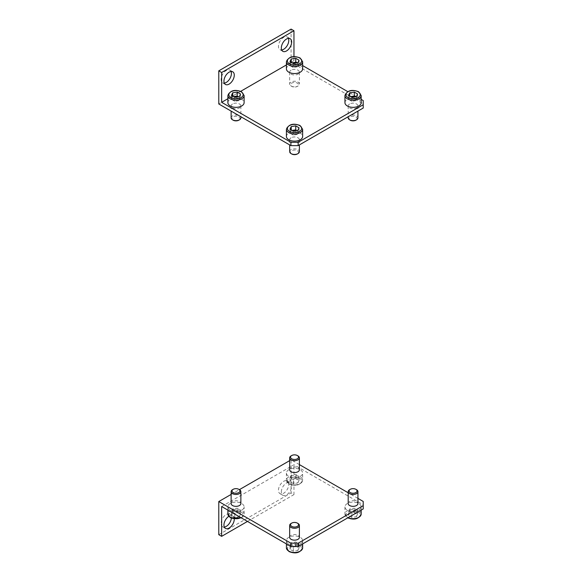 <?xml version="1.0" encoding="UTF-8"?>
<svg xmlns="http://www.w3.org/2000/svg" width="582" height="582" viewBox="0 0 582 582"><rect width="100%" height="100%" fill="white"/><g stroke="black" fill="none" stroke-linecap="round" stroke-linejoin="round"><path stroke-width="0.44" stroke-dasharray="2.91 2.18" d="M286.417 68.858A8.119 4.685 180 0 1 288.788 65.548A8.119 4.685 180 0 1 297.635 64.529A8.119 4.685 180 0 1 302.647 68.858M297.969 86.034L297.351 86.391A3.994 2.306 180 0 1 291.706 86.391A3.994 2.306 180 0 1 291.706 83.131A3.994 2.306 180 0 1 297.351 83.131A3.994 2.306 180 0 1 297.351 86.391L297.969 86.034A4.867 2.808 180 0 1 291.087 86.034A4.867 2.808 180 0 1 289.661 84.041A4.867 2.808 180 0 1 291.087 82.055A4.867 2.808 180 0 1 296.391 81.444A4.867 2.808 180 0 1 299.395 84.041A4.867 2.808 180 0 1 297.969 86.034L297.969 86.034M291.087 70.182A4.867 2.808 0 0 0 289.661 72.168A4.867 2.808 0 0 0 292.666 74.765A4.867 2.808 0 0 0 297.969 74.161A4.867 2.808 0 0 0 299.395 72.168A4.867 2.808 0 0 0 296.391 69.571A4.867 2.808 0 0 0 291.087 70.182M344.944 102.65A8.119 4.685 180 0 1 347.323 99.34A8.119 4.685 180 0 1 356.169 98.322A8.119 4.685 180 0 1 361.175 102.65M348.196 117.833A4.867 2.808 180 0 1 349.622 115.847A4.867 2.808 180 0 1 354.925 115.236A4.867 2.808 180 0 1 357.93 117.833M350.24 120.183A3.994 2.306 180 0 1 350.24 116.924A3.994 2.306 180 0 1 355.886 116.924A3.994 2.306 180 0 1 355.886 120.183M349.622 103.974A4.867 2.808 0 0 0 348.196 105.968A4.867 2.808 0 0 0 351.201 108.565A4.867 2.808 0 0 0 356.504 107.954A4.867 2.808 0 0 0 357.93 105.968A4.867 2.808 0 0 0 354.925 103.363A4.867 2.808 0 0 0 349.622 103.974M227.882 102.65A8.119 4.685 180 0 1 230.261 99.34A8.119 4.685 180 0 1 239.1 98.322A8.119 4.685 180 0 1 244.113 102.65M231.127 117.833A4.867 2.808 180 0 1 232.553 115.847A4.867 2.808 180 0 1 237.863 115.236A4.867 2.808 180 0 1 240.868 117.833M233.171 120.183A3.994 2.306 180 0 1 233.178 116.924A3.994 2.306 180 0 1 238.816 116.924A3.994 2.306 180 0 1 238.816 120.183M232.553 103.974A4.867 2.808 0 0 0 231.127 105.968A4.867 2.808 0 0 0 234.131 108.565A4.867 2.808 0 0 0 239.442 107.954A4.867 2.808 0 0 0 240.868 105.968A4.867 2.808 0 0 0 237.863 103.363A4.867 2.808 0 0 0 232.553 103.974M286.417 136.443A8.119 4.685 180 0 1 288.788 133.132A8.119 4.685 180 0 1 297.635 132.114A8.119 4.685 180 0 1 302.647 136.443M289.661 151.633A4.867 2.808 180 0 1 291.087 149.639A4.867 2.808 180 0 1 296.391 149.036A4.867 2.808 180 0 1 299.395 151.633M291.706 153.975A3.994 2.306 180 0 1 291.706 150.716A3.994 2.306 180 0 1 297.351 150.716A3.994 2.306 180 0 1 297.351 153.975M291.087 137.767A4.867 2.808 0 0 0 289.661 139.76A4.867 2.808 0 0 0 292.666 142.357A4.867 2.808 0 0 0 297.969 141.746A4.867 2.808 0 0 0 299.395 139.76A4.867 2.808 0 0 0 296.391 137.163A4.867 2.808 0 0 0 291.087 137.767M288.417 38.361A7.304 4.22 120 0 0 287.275 37.022A7.304 4.22 120 0 0 281.652 38.979A7.304 4.22 120 0 0 278.458 46.327A7.304 4.22 120 0 0 279.971 49.674A7.304 4.22 120 0 0 281.703 49.994M231.032 71.491A7.304 4.22 120 0 0 229.89 70.153A7.304 4.22 120 0 0 224.266 72.11A7.304 4.22 120 0 0 221.08 79.458A7.304 4.22 120 0 0 222.586 82.804A7.304 4.22 120 0 0 224.317 83.124M299.053 127.793L299.053 131.772L296.936 130.543M297.846 130.404L297.846 134.384L299.053 131.772M293.313 131.103L293.313 135.082L297.846 134.384M290.003 129.189L290.003 133.169L293.313 135.082M291.218 129.895L290.003 133.169M292.12 130.419L291.218 130.557M361.175 99.384L347.73 91.621M302.647 65.591L293.954 60.572L286.417 64.929M240.708 91.316L227.882 98.722M240.519 94L240.519 97.972L238.402 96.75M239.311 96.612L239.311 100.591L240.519 97.972M234.786 97.31L234.786 101.29L239.311 100.591M231.469 95.397L231.469 99.377L234.786 101.29M232.684 96.103L231.469 99.377M233.586 96.619L232.684 96.765M357.588 94L357.588 97.972L355.471 96.75M356.373 96.612L356.373 100.591L357.588 97.972M351.848 97.31L351.848 101.29L356.373 100.591M348.538 95.397L348.538 99.377L351.848 101.29M349.746 96.103L348.538 99.377M350.655 96.619L349.746 96.765M299.053 60.208L299.053 64.18L296.936 62.958M297.846 62.82L297.846 66.792L299.053 64.18M293.313 63.518L293.313 67.497L297.846 66.792M290.003 61.605L290.003 65.584L293.313 67.497M291.218 62.303L290.003 65.584M292.12 62.827L291.218 62.972M363.219 108.048L363.219 100.562M291.087 29.1L291.087 62.23L363.219 103.88M293.954 60.572L293.954 56.614M291.087 62.23L218.781 103.974M241.734 510.167A8.119 4.685 0 0 0 244.113 506.857A8.119 4.685 0 0 0 239.1 502.528A8.119 4.685 0 0 0 230.261 503.539A8.119 4.685 0 0 0 227.882 506.857A8.119 4.685 0 0 0 232.895 511.185A8.119 4.685 0 0 0 241.734 510.167M239.442 489.68A4.867 2.808 0 0 0 232.553 489.68M231.127 503.539A4.867 2.808 180 0 1 232.553 501.553A4.867 2.808 180 0 1 237.863 500.942A4.867 2.808 180 0 1 240.868 503.539M300.268 543.959A8.119 4.685 0 0 0 302.647 540.649A8.119 4.685 0 0 0 297.635 536.32A8.119 4.685 0 0 0 288.788 537.332A8.119 4.685 0 0 0 286.417 540.649A8.119 4.685 0 0 0 291.422 544.978A8.119 4.685 0 0 0 300.268 543.959M297.969 523.473A4.867 2.808 0 0 0 291.087 523.473M289.661 537.332A4.867 2.808 180 0 1 291.087 535.345A4.867 2.808 180 0 1 296.391 534.734A4.867 2.808 180 0 1 299.395 537.332M300.268 476.374A8.119 4.685 0 0 0 302.647 473.057A8.119 4.685 0 0 0 297.635 468.728A8.119 4.685 0 0 0 288.788 469.747A8.119 4.685 0 0 0 286.417 473.057A8.119 4.685 0 0 0 291.422 477.386A8.119 4.685 0 0 0 300.268 476.374M297.969 455.888A4.867 2.808 0 0 0 291.087 455.888M289.661 469.747A4.867 2.808 180 0 1 291.087 467.761A4.867 2.808 180 0 1 296.391 467.15A4.867 2.808 180 0 1 299.395 469.747M358.803 510.167A8.119 4.685 0 0 0 361.175 506.857A8.119 4.685 0 0 0 356.169 502.528A8.119 4.685 0 0 0 347.323 503.539A8.119 4.685 0 0 0 344.944 506.857A8.119 4.685 0 0 0 349.957 511.185A8.119 4.685 0 0 0 358.803 510.167M356.504 489.68A4.867 2.808 0 0 0 349.622 489.68M348.196 503.539A4.867 2.808 180 0 1 349.622 501.553A4.867 2.808 180 0 1 354.925 500.942A4.867 2.808 180 0 1 357.93 503.539M231.367 518.22A7.304 4.22 120 0 0 231.403 517.456A7.304 4.22 120 0 0 229.89 514.11A7.304 4.22 120 0 0 224.266 516.067A7.304 4.22 120 0 0 221.08 523.422A7.304 4.22 120 0 0 222.586 526.761A7.304 4.22 120 0 0 224.317 527.081M228.755 516.35A7.304 4.22 -60 0 1 232.764 515.768A7.304 4.22 -60 0 1 234.277 518.991M288.788 484.326A7.304 4.22 120 0 0 287.275 480.979A7.304 4.22 120 0 0 281.652 482.936A7.304 4.22 120 0 0 278.458 490.291A7.304 4.22 120 0 0 279.971 493.631A7.304 4.22 120 0 0 285.602 491.674A7.304 4.22 120 0 0 288.788 484.326M281.332 491.943A7.304 4.22 -60 0 1 284.518 484.595A7.304 4.22 -60 0 1 290.149 482.638A7.304 4.22 -60 0 1 291.662 485.985A7.304 4.22 -60 0 1 288.468 493.332A7.304 4.22 -60 0 1 282.845 495.289A7.304 4.22 -60 0 1 281.332 491.943M356.373 516.714L357.588 514.102L354.278 512.189L349.746 512.895L348.538 515.507L351.848 517.42L356.373 516.714L356.373 512.742L351.848 513.44L348.538 511.527L349.746 508.915L354.278 508.217L357.588 510.13L356.373 512.742M351.848 517.42L351.848 513.44M357.588 514.102L357.588 510.13M354.278 512.189L354.278 508.217M349.746 512.895L349.746 508.915M348.538 515.507L348.538 511.527M221.647 506.522L293.954 464.778L363.219 504.769L363.219 501.451M363.219 508.937L363.219 504.769M297.846 482.922L299.053 480.31L295.743 478.397L291.218 479.095L290.003 481.714L293.313 483.627L297.846 482.922L297.846 478.95L293.313 479.648L290.003 477.735L291.218 475.123L295.743 474.425L299.053 476.338L297.846 478.95M293.313 483.627L293.313 479.648M299.053 480.31L299.053 476.338M295.743 478.397L295.743 474.425M291.218 479.095L291.218 475.123M290.003 481.714L290.003 477.735M297.846 550.514L299.053 547.895L295.743 545.989L291.218 546.687L290.003 549.299L293.313 551.212L297.846 550.514L297.846 546.534L293.313 547.233L290.003 545.319L291.218 542.708L295.743 542.009L299.053 543.923L297.846 546.534M293.313 551.212L293.313 547.233M299.053 547.895L299.053 543.923M295.743 545.989L295.743 542.009M291.218 546.687L291.218 542.708M290.003 549.299L290.003 545.319M239.311 516.714L240.519 514.102L237.209 512.189L232.684 512.895L231.469 515.507L234.786 517.42L239.311 516.714L239.311 512.742L234.786 513.44L231.469 511.527L232.684 508.915L237.209 508.217L240.519 510.13L239.311 512.742M234.786 517.42L234.786 513.44M240.519 514.102L240.519 510.13M237.209 512.189L237.209 508.217M232.684 512.895L232.684 508.915M231.469 515.507L231.469 511.527M218.781 534.683L291.087 492.939L293.954 494.598L293.954 464.778M247.474 521.428L293.954 494.598M357.93 498.403L348.196 492.779M299.395 464.603L291.087 459.809L291.087 492.939M231.127 494.424L239.391 489.651M289.661 460.631L291.087 459.809M286.417 61.699A8.119 4.685 180 0 1 288.788 58.389A8.119 4.685 180 0 1 300.268 58.389A8.119 4.685 180 0 1 302.647 61.699M344.944 95.492A8.119 4.685 180 0 1 347.323 92.182A8.119 4.685 180 0 1 358.803 92.182A8.119 4.685 180 0 1 361.175 95.492M227.882 95.492A8.119 4.685 180 0 1 230.261 92.182A8.119 4.685 180 0 1 241.734 92.182A8.119 4.685 180 0 1 244.113 95.492M286.417 129.291A8.119 4.685 180 0 1 288.788 125.974A8.119 4.685 180 0 1 300.268 125.974A8.119 4.685 180 0 1 302.647 129.291M241.006 517.696A8.119 4.685 0 0 0 241.734 517.325A8.119 4.685 0 0 0 244.113 514.008A8.119 4.685 0 0 0 241.734 510.698A8.119 4.685 0 0 0 230.261 510.698A8.119 4.685 0 0 0 227.882 514.008M230.945 517.718A7.144 4.125 0 0 0 241.05 517.718A7.144 4.125 0 0 0 241.05 511.891A7.144 4.125 0 0 0 230.945 511.891A7.144 4.125 0 0 0 230.945 517.718M302.647 547.8A8.119 4.685 0 0 0 300.268 544.49A8.119 4.685 0 0 0 288.788 544.49A8.119 4.685 0 0 0 286.417 547.8M289.48 551.51A7.144 4.125 0 0 0 299.577 551.51A7.144 4.125 0 0 0 299.577 545.683A7.144 4.125 0 0 0 289.48 545.683A7.144 4.125 0 0 0 289.48 551.51M300.268 483.526A8.119 4.685 0 0 0 302.647 480.215A8.119 4.685 0 0 0 300.268 476.905A8.119 4.685 0 0 0 288.788 476.905A8.119 4.685 0 0 0 286.417 480.215A8.119 4.685 0 0 0 288.788 483.526A8.119 4.685 0 0 0 300.268 483.526M289.48 483.926A7.144 4.125 0 0 0 299.577 483.926A7.144 4.125 0 0 0 299.577 478.098A7.144 4.125 0 0 0 289.48 478.098A7.144 4.125 0 0 0 289.48 483.926M361.175 514.008A8.119 4.685 0 0 0 358.803 510.698A8.119 4.685 0 0 0 347.323 510.698A8.119 4.685 0 0 0 344.944 514.008A8.119 4.685 0 0 0 347.323 517.325A8.119 4.685 0 0 0 348.051 517.696M348.014 517.718A7.144 4.125 0 0 0 358.112 517.718A7.144 4.125 0 0 0 358.112 511.891A7.144 4.125 0 0 0 348.014 511.891A7.144 4.125 0 0 0 348.014 517.718M291.706 86.391L291.087 86.034M289.661 72.168L289.661 84.041M348.196 105.968L348.196 116.727M231.127 105.968L231.127 111.104M289.661 139.76L289.661 144.896M279.971 49.674L282.845 51.325M222.586 82.804L225.46 84.463M229.89 70.153L232.764 71.812M287.275 37.022L290.149 38.681M299.395 139.76L299.395 144.896M240.868 105.968L240.868 116.727M357.93 105.968L357.93 111.104M299.395 72.168L299.395 84.041M241.326 517.885L243.465 516.038L244.113 514.008L244.113 506.857M302.647 543.915L302.647 540.649M286.417 473.057L286.417 480.215L288.992 483.977C295.729 486.559 300.283 485.308 302.647 480.215L302.647 473.057M361.175 510.116L361.175 506.857M344.944 506.857L344.944 514.008L347.73 517.885M229.89 514.11L232.764 515.768M287.275 480.979L290.149 482.638M279.971 493.631L282.845 495.289M222.586 526.761L225.46 528.42M286.417 543.915L286.417 540.649M227.882 510.116L227.882 506.857"/><path stroke-width="0.87" d="M300.268 72.168A8.119 4.685 180 0 1 291.422 73.186A8.119 4.685 180 0 1 286.417 68.858L286.417 61.699A8.119 4.685 180 0 0 288.788 65.017A8.119 4.685 180 0 0 300.268 65.017A8.119 4.685 180 0 0 302.647 61.699L302.647 68.858A8.119 4.685 180 0 1 300.268 72.168M358.803 105.96A8.119 4.685 180 0 1 349.957 106.979A8.119 4.685 180 0 1 344.944 102.65L344.944 95.492A8.119 4.685 180 0 0 347.323 98.809A8.119 4.685 180 0 0 358.803 98.809A8.119 4.685 180 0 0 361.175 95.492L361.175 102.65A8.119 4.685 180 0 1 358.803 105.96M357.93 111.104L357.93 117.833A4.867 2.808 180 0 1 356.504 119.827L355.886 120.183A3.994 2.306 180 0 1 350.24 120.183L349.622 119.827A4.867 2.808 180 0 1 348.196 117.833L348.196 116.727M355.886 120.183L356.504 119.827A4.867 2.808 180 0 1 349.622 119.827M241.734 105.96A8.119 4.685 180 0 1 232.895 106.979A8.119 4.685 180 0 1 227.882 102.65L227.882 95.492A8.119 4.685 180 0 0 230.261 98.809A8.119 4.685 180 0 0 241.734 98.809A8.119 4.685 180 0 0 244.113 95.492L244.113 102.65A8.119 4.685 180 0 1 241.734 105.96M240.868 116.727L240.868 117.833A4.867 2.808 180 0 1 239.442 119.827L238.816 120.183A3.994 2.306 180 0 1 233.171 120.183L232.553 119.827A4.867 2.808 180 0 1 231.127 117.833L231.127 111.104M238.816 120.183L239.442 119.827A4.867 2.808 180 0 1 232.553 119.827M300.268 139.76A8.119 4.685 180 0 1 291.422 140.771A8.119 4.685 180 0 1 286.417 136.443L286.417 129.291A8.119 4.685 180 0 0 288.788 132.601A8.119 4.685 180 0 0 300.268 132.601A8.119 4.685 180 0 0 302.647 129.291L302.647 136.443A8.119 4.685 180 0 1 300.268 139.76M299.395 144.896L299.395 151.633A4.867 2.808 180 0 1 297.969 153.619L297.351 153.975A3.994 2.306 180 0 1 291.706 153.975L291.087 153.619A4.867 2.808 180 0 1 289.661 151.633L289.661 144.896M297.351 153.975L297.969 153.619A4.867 2.808 180 0 1 291.087 153.619M281.703 49.994A7.304 4.22 120 0 0 288.788 40.362A7.304 4.22 120 0 0 288.417 38.361M291.662 42.02A7.304 4.22 -60 0 1 288.468 49.368A7.304 4.22 -60 0 1 282.845 51.325A7.304 4.22 -60 0 1 281.332 47.986A7.304 4.22 -60 0 1 284.518 40.631A7.304 4.22 -60 0 1 290.149 38.681A7.304 4.22 -60 0 1 291.662 42.02M224.317 83.124A7.304 4.22 120 0 0 231.403 73.492A7.304 4.22 120 0 0 231.032 71.491M234.277 75.151A7.304 4.22 -60 0 1 231.09 82.506A7.304 4.22 -60 0 1 225.46 84.463A7.304 4.22 -60 0 1 223.946 81.116A7.304 4.22 -60 0 1 227.133 73.769A7.304 4.22 -60 0 1 232.764 71.812A7.304 4.22 -60 0 1 234.277 75.151M291.218 126.578L295.743 125.879L299.053 127.793L297.846 130.404L293.313 131.103L290.003 129.189L291.218 126.578L291.218 129.895M295.743 125.879L295.743 129.859L292.12 130.419M296.936 130.543L295.743 129.859M361.175 99.384L363.219 100.562L363.219 104.738L298.144 142.306L290.913 142.306L290.913 145.624L298.144 145.624L298.144 142.306M347.73 91.621L302.647 65.591M286.417 64.929L240.708 91.316M227.882 98.722L221.647 102.323L290.913 142.306M232.684 92.785L237.209 92.087L240.519 94L239.311 96.612L234.786 97.31L231.469 95.397L232.684 92.785L232.684 96.103M237.209 92.087L237.209 96.059L233.586 96.619M238.402 96.75L237.209 96.059M349.746 92.785L354.278 92.087L357.588 94L356.373 96.612L351.848 97.31L348.538 95.397L349.746 92.785L349.746 96.103M354.278 92.087L354.278 96.059L350.655 96.619M355.471 96.75L354.278 96.059M291.218 58.993L295.743 58.295L299.053 60.208L297.846 62.82L293.313 63.518L290.003 61.605L291.218 58.993L291.218 62.303M295.743 58.295L295.743 62.267L292.12 62.827M296.936 62.958L295.743 62.267M363.219 104.738L363.219 108.048L298.144 145.624M293.954 56.614L293.954 30.759L291.087 29.1L218.781 70.844L221.647 72.503L221.647 102.323M293.954 30.759L221.647 72.503M290.913 145.624L218.781 103.974L218.781 70.844M239.442 493.652A4.867 2.808 0 0 0 240.868 491.666A4.867 2.808 0 0 0 239.442 489.68L238.816 489.324A3.994 2.306 0 0 0 233.178 489.324L232.553 489.68A4.867 2.808 0 0 0 231.127 491.666A4.867 2.808 0 0 0 234.131 494.264A4.867 2.808 0 0 0 239.442 493.652M232.553 489.68L233.171 489.324A3.994 2.306 0 0 0 233.171 489.324A3.994 2.306 0 0 0 233.178 492.576A3.994 2.306 0 0 0 238.816 492.576A3.994 2.306 0 0 0 238.816 489.324M240.868 491.666L240.868 503.539A4.867 2.808 180 0 1 239.442 505.525A4.867 2.808 180 0 1 234.131 506.136A4.867 2.808 180 0 1 231.127 503.539L231.127 491.666M297.969 527.452A4.867 2.808 0 0 0 299.395 525.459A4.867 2.808 0 0 0 297.969 523.473L297.351 523.116A3.994 2.306 0 0 0 291.706 523.116L291.087 523.473A4.867 2.808 0 0 0 289.661 525.459A4.867 2.808 0 0 0 292.666 528.056A4.867 2.808 0 0 0 297.969 527.452M291.087 523.473L291.706 523.116A3.994 2.306 0 0 0 291.706 526.375A3.994 2.306 0 0 0 297.351 526.375A3.994 2.306 0 0 0 297.351 523.116M299.395 525.459L299.395 537.332A4.867 2.808 180 0 1 297.969 539.325A4.867 2.808 180 0 1 292.666 539.929A4.867 2.808 180 0 1 289.661 537.332L289.661 525.459M297.969 459.86A4.867 2.808 0 0 0 299.395 457.874A4.867 2.808 0 0 0 297.969 455.888L297.351 455.524A3.994 2.306 0 0 0 291.706 455.524L291.087 455.888A4.867 2.808 0 0 0 289.661 457.874A4.867 2.808 0 0 0 292.666 460.471A4.867 2.808 0 0 0 297.969 459.86M291.087 455.888L291.706 455.524A3.994 2.306 0 0 0 291.706 458.783A3.994 2.306 0 0 0 297.351 458.783A3.994 2.306 0 0 0 297.351 455.524M299.395 457.874L299.395 469.747A4.867 2.808 180 0 1 297.969 471.733A4.867 2.808 180 0 1 292.666 472.344A4.867 2.808 180 0 1 289.661 469.747L289.661 457.874M356.504 493.652A4.867 2.808 0 0 0 357.93 491.666A4.867 2.808 0 0 0 356.504 489.68L355.886 489.324A3.994 2.306 0 0 0 350.24 489.324L349.622 489.68A4.867 2.808 0 0 0 348.196 491.666A4.867 2.808 0 0 0 351.201 494.264A4.867 2.808 0 0 0 356.504 493.652M349.622 489.68L350.24 489.324A3.994 2.306 0 0 0 350.24 492.576A3.994 2.306 0 0 0 355.886 492.576A3.994 2.306 0 0 0 355.886 489.324M357.93 491.666L357.93 503.539A4.867 2.808 180 0 1 356.504 505.525A4.867 2.808 180 0 1 351.201 506.136A4.867 2.808 180 0 1 348.196 503.539L348.196 491.666M234.277 518.991A7.304 4.22 -60 0 1 234.277 519.115A7.304 4.22 -60 0 1 231.09 526.463A7.304 4.22 -60 0 1 225.46 528.42A7.304 4.22 -60 0 1 223.946 525.073A7.304 4.22 -60 0 1 228.755 516.35M224.317 527.081A7.304 4.22 120 0 0 231.367 518.22M298.144 546.513L298.144 543.195L290.913 543.195L290.913 546.513L298.144 546.513L363.219 508.937L363.219 501.451L357.93 498.403M290.913 546.513L221.647 506.522L221.647 536.342L218.781 534.683L218.781 501.553L290.913 543.195M221.647 536.342L247.474 521.428M298.144 543.195L363.219 505.627M348.196 492.779L299.395 464.603M218.781 501.553L231.127 494.424M239.391 489.651L289.661 460.631M299.577 57.989A7.144 4.125 180 0 1 299.577 63.824A7.144 4.125 180 0 1 289.48 63.824A7.144 4.125 180 0 1 289.48 57.989A7.144 4.125 180 0 1 299.577 57.989M358.112 91.781A7.144 4.125 180 0 1 358.112 97.616A7.144 4.125 180 0 1 348.014 97.616A7.144 4.125 180 0 1 348.014 91.781A7.144 4.125 180 0 1 358.112 91.781M241.05 91.781A7.144 4.125 180 0 1 241.05 97.616A7.144 4.125 180 0 1 230.945 97.616A7.144 4.125 180 0 1 230.945 91.781A7.144 4.125 180 0 1 241.05 91.781M299.577 125.574A7.144 4.125 180 0 1 299.577 131.408A7.144 4.125 180 0 1 289.48 131.408A7.144 4.125 180 0 1 289.48 125.574A7.144 4.125 180 0 1 299.577 125.574M241.326 517.885L230.457 517.769L227.882 514.008A8.119 4.685 0 0 0 230.261 517.325A8.119 4.685 0 0 0 241.006 517.696M302.647 547.8C300.283 552.893 295.729 554.144 288.992 551.561L286.417 547.8A8.119 4.685 0 0 0 288.788 551.118A8.119 4.685 0 0 0 300.268 551.118A8.119 4.685 0 0 0 302.647 547.8L302.647 543.915M348.051 517.696A8.119 4.685 0 0 0 358.803 517.325A8.119 4.685 0 0 0 361.175 514.008L361.175 510.116M286.417 61.699C288.774 56.614 293.328 55.355 300.065 57.945L302.647 61.699M344.944 95.492C347.308 90.406 351.855 89.155 358.599 91.738L361.175 95.492M227.882 95.492C230.239 90.406 234.793 89.155 241.53 91.738L244.113 95.492M286.417 129.291C288.774 124.199 293.328 122.948 300.065 125.53L302.647 129.291M347.527 517.769C354.263 520.352 358.818 519.1 361.175 514.008M286.417 547.8L286.417 543.915M227.882 514.008L227.882 510.116"/></g></svg>
